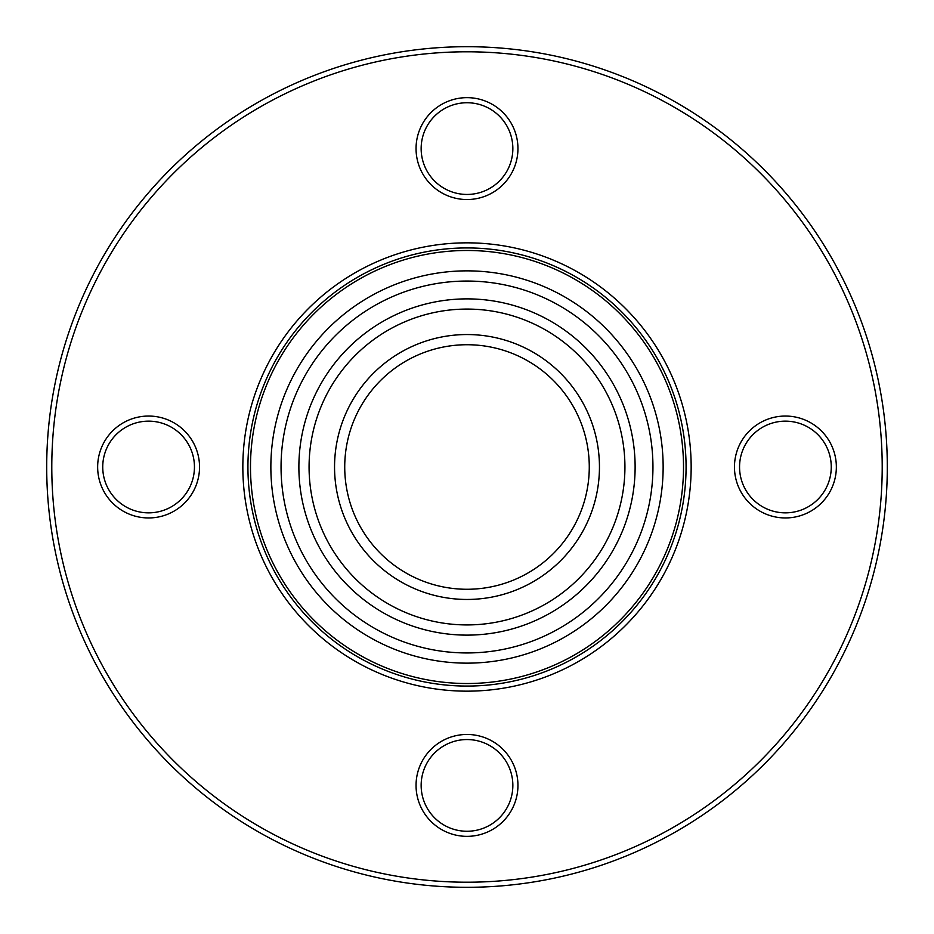 <?xml version="1.0" encoding="UTF-8"?>
<svg xmlns="http://www.w3.org/2000/svg" width="934" height="934" viewBox="0 0 934 934"><rect width="100%" height="100%" fill="white"/><g stroke="black" fill="none" stroke-linecap="round" stroke-linejoin="round"><path stroke-width="1.4" d="M467 344.728A122.272 122.272 0 0 0 344.728 467A122.272 122.272 0 0 0 467 589.272A122.272 122.272 0 0 0 589.272 467A122.272 122.272 0 0 0 467 344.728M467 599.453A132.453 132.453 0 0 1 334.547 467A132.453 132.453 0 0 1 467 334.547A132.453 132.453 0 0 1 599.453 467A132.453 132.453 0 0 1 467 599.453M467 624.928A157.928 157.928 0 0 0 624.928 467A157.928 157.928 0 0 0 467 309.072A157.928 157.928 0 0 0 309.072 467A157.928 157.928 0 0 0 467 624.928M467 635.12A168.12 168.12 0 0 1 298.88 467A168.12 168.12 0 0 1 467 298.88A168.12 168.12 0 0 1 635.12 467A168.12 168.12 0 0 1 467 635.12M467 683.513A216.513 216.513 0 0 0 683.513 467A216.513 216.513 0 0 0 467 250.487A216.513 216.513 0 0 0 250.487 467A216.513 216.513 0 0 0 467 683.513M467 270.86A196.14 196.14 0 0 0 270.86 467A196.14 196.14 0 0 0 467 663.14A196.14 196.14 0 0 0 663.14 467A196.14 196.14 0 0 0 467 270.86M467 652.948A185.948 185.948 0 0 0 652.948 467A185.948 185.948 0 0 0 467 281.052A185.948 185.948 0 0 0 281.052 467A185.948 185.948 0 0 0 467 652.948M416.05 148.588A50.95 50.95 0 0 1 467 97.65A50.95 50.95 0 0 1 517.95 148.588A50.95 50.95 0 0 1 467 199.537A50.95 50.95 0 0 1 416.05 148.588M512.848 148.588A45.848 45.848 0 0 0 467 102.74A45.848 45.848 0 0 0 421.152 148.588A45.848 45.848 0 0 0 467 194.447A45.848 45.848 0 0 0 512.848 148.588M734.463 467A50.95 50.95 0 0 1 785.412 416.05A50.95 50.95 0 0 1 836.35 467A50.95 50.95 0 0 1 785.412 517.95A50.95 50.95 0 0 1 734.463 467M831.26 467A45.848 45.848 0 0 0 785.412 421.152A45.848 45.848 0 0 0 739.553 467A45.848 45.848 0 0 0 785.412 512.848A45.848 45.848 0 0 0 831.26 467M416.05 785.412A50.95 50.95 0 0 1 467 734.463A50.95 50.95 0 0 1 517.95 785.412A50.95 50.95 0 0 1 467 836.35A50.95 50.95 0 0 1 416.05 785.412M512.848 785.412A45.848 45.848 0 0 0 467 739.553A45.848 45.848 0 0 0 421.152 785.412A45.848 45.848 0 0 0 467 831.26A45.848 45.848 0 0 0 512.848 785.412M97.65 467A50.95 50.95 0 0 1 148.588 416.05A50.95 50.95 0 0 1 199.537 467A50.95 50.95 0 0 1 148.588 517.95A50.95 50.95 0 0 1 97.65 467M194.447 467A45.848 45.848 0 0 0 148.588 421.152A45.848 45.848 0 0 0 102.74 467A45.848 45.848 0 0 0 148.588 512.848A45.848 45.848 0 0 0 194.447 467M51.79 467A415.21 415.21 0 0 0 467 882.21A415.21 415.21 0 0 0 882.21 467A415.21 415.21 0 0 0 467 51.79A415.21 415.21 0 0 0 51.79 467M887.3 467A420.3 420.3 0 0 1 467 887.3A420.3 420.3 0 0 1 46.7 467A420.3 420.3 0 0 1 467 46.7A420.3 420.3 0 0 1 887.3 467M242.84 467A224.16 224.16 0 0 1 467 242.84A224.16 224.16 0 0 1 691.16 467A224.16 224.16 0 0 1 467 691.16A224.16 224.16 0 0 1 242.84 467M686.07 467A219.07 219.07 0 0 0 467 247.93A219.07 219.07 0 0 0 247.93 467A219.07 219.07 0 0 0 467 686.07A219.07 219.07 0 0 0 686.07 467"/></g></svg>
